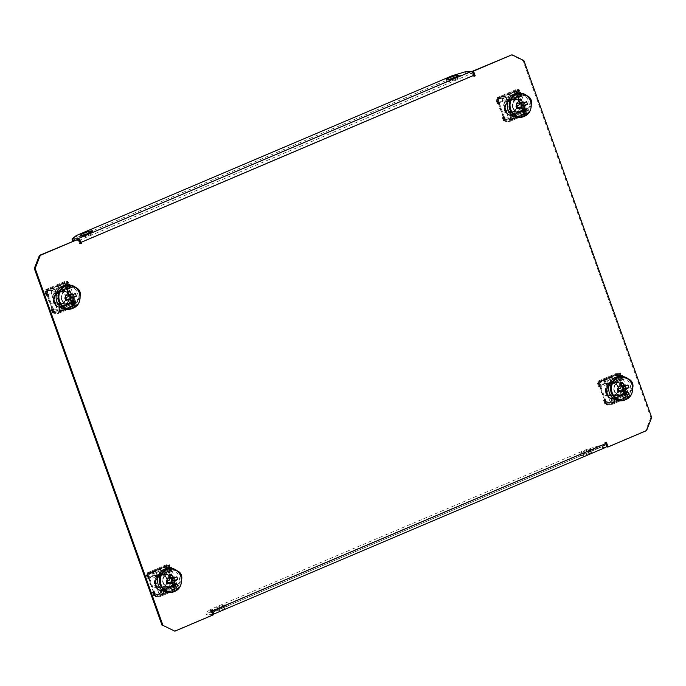 <?xml version="1.0" encoding="UTF-8"?>
<svg xmlns="http://www.w3.org/2000/svg" width="686" height="686" viewBox="0 0 686 686"><rect width="100%" height="100%" fill="white"/><g stroke="black" fill="none" stroke-linecap="round" stroke-linejoin="round"><path stroke-width="0.51" stroke-dasharray="3.43 2.57" d="M455.641 79.387A6.577 0.875 160.3 0 1 446.689 81.745A6.577 0.875 160.3 0 1 450.127 79.662A6.577 0.875 160.3 0 1 459.08 77.312A6.577 0.875 160.3 0 1 455.641 79.387M583.349 451.714A6.577 0.875 -19.7 0 0 579.91 453.798A6.577 0.875 -19.7 0 0 588.854 451.448A6.577 0.875 -19.7 0 0 592.292 449.364A6.577 0.875 -19.7 0 0 583.349 451.714M589.531 453.335A6.577 0.875 160.3 0 1 580.588 455.684A6.577 0.875 160.3 0 1 584.018 453.6A6.577 0.875 160.3 0 1 592.97 451.251A6.577 0.875 160.3 0 1 589.531 453.335M84.421 235.178A6.577 0.875 -19.7 0 0 80.991 237.262A6.577 0.875 -19.7 0 0 89.935 234.904A6.577 0.875 -19.7 0 0 93.373 232.828A6.577 0.875 -19.7 0 0 84.421 235.178M223.147 606.964A6.577 0.875 160.3 0 1 214.204 609.314A6.577 0.875 160.3 0 1 217.642 607.23A6.577 0.875 160.3 0 1 226.586 604.88A6.577 0.875 160.3 0 1 223.147 606.964M218.32 609.125A6.577 0.875 -19.7 0 0 214.881 611.2A6.577 0.875 -19.7 0 0 223.825 608.851A6.577 0.875 -19.7 0 0 227.263 606.767A6.577 0.875 -19.7 0 0 218.32 609.125M157.797 577.809A7.083 6.431 -92.8 0 1 159.366 576.849L173.035 571.035A7.083 6.431 -92.8 0 1 175.05 570.572A7.083 6.431 -92.8 0 1 177.348 570.915M161.647 590.535A7.083 6.431 -92.8 0 1 161.227 590.577A7.083 6.431 -92.8 0 1 154.599 584.944A7.083 6.431 -92.8 0 1 158.517 576.892L172.186 571.078A7.083 6.431 -92.8 0 1 174.21 570.606A7.083 6.431 -92.8 0 1 178.857 572.467M628.496 379.058A7.083 6.431 87.2 0 0 626.207 378.715A7.083 6.431 87.2 0 0 624.183 379.178L610.514 384.992A7.083 6.431 87.2 0 0 608.954 385.961M630.005 380.61A7.083 6.431 87.2 0 0 625.358 378.758A7.083 6.431 87.2 0 0 623.334 379.221L609.665 385.035A7.083 6.431 87.2 0 0 605.747 393.095A7.083 6.431 87.2 0 0 612.375 398.72A7.083 6.431 87.2 0 0 612.804 398.686M507.52 102.668A7.083 6.431 -92.8 0 1 509.081 101.708L522.749 95.894A7.083 6.431 -92.8 0 1 524.773 95.423A7.083 6.431 -92.8 0 1 527.062 95.774M511.37 115.394A7.083 6.431 -92.8 0 1 510.95 115.428A7.083 6.431 -92.8 0 1 504.313 109.803A7.083 6.431 -92.8 0 1 508.232 101.742L521.9 95.929A7.083 6.431 -92.8 0 1 523.924 95.465A7.083 6.431 -92.8 0 1 528.572 97.318M75.914 287.623A7.083 6.431 87.2 0 0 73.625 287.28A7.083 6.431 87.2 0 0 71.601 287.743L57.933 293.557A7.083 6.431 87.2 0 0 56.363 294.517M77.424 289.175A7.083 6.431 87.2 0 0 72.776 287.323A7.083 6.431 87.2 0 0 70.752 287.786L57.084 293.599A7.083 6.431 87.2 0 0 53.165 301.66A7.083 6.431 87.2 0 0 59.793 307.285A7.083 6.431 87.2 0 0 60.222 307.251M651.7 417.534L650.851 417.577L523.049 60.625L523.898 60.582M650.851 417.577L645.689 430.654L646.538 430.611M607.239 446.998L645.689 430.654M211.983 610.729L605.035 443.585L604.692 442.642L605.644 442.556M174.03 631.223L212.48 614.87L210.791 610.154L211.742 610.068M80.356 243.444L79.602 243.762L77.912 239.037M474.258 75.932L473.503 76.257L473.168 75.306L80.125 242.458M511.121 54.82L523.049 60.625M530.355 100.31A7.083 6.431 -92.8 0 1 526.634 109.151L512.965 114.965A7.083 6.431 -92.8 0 1 511.962 115.291M60.814 307.148A7.083 6.431 87.2 0 0 61.817 306.822L75.486 301.008A7.083 6.431 87.2 0 0 79.207 292.167M613.395 398.583A7.083 6.431 87.2 0 0 614.399 398.257L628.067 392.443A7.083 6.431 87.2 0 0 631.789 383.603M180.641 575.46A7.083 6.431 -92.8 0 1 176.919 584.292L163.251 590.106A7.083 6.431 -92.8 0 1 162.248 590.432M613.498 398.66A7.083 6.431 87.2 0 0 615.248 398.214L628.916 392.401A7.083 6.431 87.2 0 0 632.775 387.65M60.917 307.225A7.083 6.431 87.2 0 0 62.666 306.779L76.335 300.965A7.083 6.431 87.2 0 0 80.193 296.215M531.341 104.366A7.083 6.431 -92.8 0 1 527.483 109.108L513.814 114.922A7.083 6.431 -92.8 0 1 512.065 115.368M181.619 579.507A7.083 6.431 -92.8 0 1 177.768 584.258L164.1 590.071A7.083 6.431 -92.8 0 1 162.35 590.517M212.48 614.87L213.329 614.827M473.503 76.257L474.352 76.215M79.602 243.762L80.451 243.719M79.653 241.489A2.024 0.806 -113 0 0 78.598 240.606L73.659 240.846M72.665 240.897L76.969 237.476L452.923 77.595L465.708 73.754L471.642 73.462A2.024 0.806 67 0 1 473.168 75.306M465.708 73.754L465.031 71.867M452.245 75.709L452.923 77.595M76.969 237.476L76.292 235.581M210.791 610.154L211.64 610.111M211.648 609.785L212.497 609.743M604.692 442.642L605.541 442.599M605.549 442.281L606.398 442.238M605.035 443.585A2.024 0.806 67 0 1 604.975 445.488A2.024 0.806 67 0 1 604.863 445.514L211.811 612.658A2.024 0.806 -113 0 0 211.931 612.632A2.024 0.806 -113 0 0 212.214 611.706M605.764 447.358A4.047 1.612 67 0 1 605.532 447.409L212.489 614.553A4.047 1.612 -113 0 0 212.72 614.502A4.047 1.612 -113 0 0 213.089 614.15M211.811 612.658L205.877 612.95L206.555 614.845L210.859 611.415L586.813 451.542L599.598 447.701L605.532 447.409M212.489 614.553L206.555 614.845M599.598 447.701L598.921 445.806L604.863 445.514M598.921 445.806L586.136 449.647L586.813 451.542M210.859 611.415L210.182 609.528L586.136 449.647M210.182 609.528L205.877 612.95M64.93 295.117A7.083 6.431 -92.8 0 1 59.296 304.738A7.083 6.431 -92.8 0 1 52.968 300.202A7.083 6.431 -92.8 0 1 58.602 290.59A7.083 6.431 -92.8 0 1 64.93 295.117M65.23 295.1A7.083 6.431 -92.8 0 1 59.596 304.721A7.083 6.431 -92.8 0 1 53.268 300.194A7.083 6.431 -92.8 0 1 58.902 290.572A7.083 6.431 -92.8 0 1 65.23 295.1M52.788 308.897L51.63 308.709L52.162 308.383L50.97 308.94L52.788 308.897L54.143 312.679L54.734 312.422L52.985 312.482L53.517 312.164L47.36 294.971L45.713 291.216L44.813 291.756L47.231 291.456L45.576 291.541L46.931 295.314L47.36 294.971L45.713 291.216L64.681 283.147A1.724 0.686 67 0 1 64.724 281.526A1.724 0.686 67 0 1 64.827 281.509L67.717 281.363L67.957 282.023L65.067 282.169L46.091 290.229L50.112 289.835L49.872 289.175L67.76 281.569L67.305 282.34L67.7 283.712L52.23 290.178L53.105 292.639L54.614 294.114L54.374 293.454L69.132 287.177L67.7 283.712L52.522 290.169L49.872 289.175L45.859 289.569A1.724 0.686 -113 0 0 45.756 289.595A1.724 0.686 -113 0 0 45.713 291.216M46.091 290.229L46.005 291.198L64.681 283.147L66.036 286.92L67.605 286.525L66.259 282.743L64.981 283.129L72.184 304.112L76.017 303.375L75.417 303.632L74.062 299.851L71.13 300.314L72.484 304.095L53.216 312.173A1.724 0.686 -113 0 0 54.511 313.742L58.533 313.348L76.42 305.742L58.533 313.348L59.733 311.144L74.911 304.687L73.968 300.682L75.203 300.64A1.724 0.686 67 0 1 76.498 302.209L77.278 304.378L76.197 302.217L61.517 308.468L60.762 307.542L75.443 301.3L74.208 301.343L73.891 300.7L60.119 306.556L73.968 300.682M64.681 283.147L68.506 282.409L69.861 286.191L66.036 286.92L70.838 300.331L73.008 299.679L74.362 303.461M72.184 304.112A1.724 0.686 67 0 0 73.479 305.682L76.42 305.742L74.911 304.687L76.18 305.081L58.293 312.687L54.28 313.082L73.248 305.021L72.484 304.095L53.216 312.173L47.068 294.989L46.168 295.537L48.586 295.237L47.231 291.456M73.248 305.021L76.137 304.876L76.42 305.742L76.18 305.081L58.293 312.687L59.733 311.144L58.859 308.691L74.328 302.217L74.208 301.343L59.373 307.637L74.208 301.343M74.911 304.687L76.275 305.819M75.211 304.678L74.328 302.217L59.15 308.674L60.034 311.127L75.211 304.678M59.279 307.148L58.859 308.691L59.21 306.959M59.45 307.62L60.762 307.542M75.443 301.3L76.197 302.217M61.517 308.468L62.297 310.638L76.978 304.395M60.488 306.882L60.522 306.882A1.724 0.686 -113 0 1 61.817 308.451L62.598 310.621L77.278 304.378M53.517 312.164L54.28 313.082M70.452 286.165L69.672 283.995L54.991 290.238L69.972 283.978L70.752 286.156A1.724 0.686 67 0 1 70.701 287.768A1.724 0.686 67 0 1 70.607 287.794L69.372 287.837L68.283 286.182L67.408 283.73L68 282.229L50.112 289.835L52.522 290.169L53.405 292.622L54.374 293.454L55.686 293.376L55.772 292.408L70.452 286.165L70.426 287.117L55.686 293.376M70.607 287.794L54.614 294.114L69.372 287.837L69.132 287.177L70.366 287.134M54.991 290.238L55.772 292.408M55.292 290.221L56.072 292.399A1.724 0.686 -113 0 1 56.02 294.011L70.701 287.768M67.305 282.34L67.408 283.73M68 282.229L67.76 281.569M64.981 283.129L65.067 282.169M69.758 287.837L69.526 287.177M55.077 294.08L54.846 293.419M58.293 312.687L58.533 313.348M74.594 301.343L74.362 300.682M46.005 291.198L45.576 291.541M46.931 295.314L48.586 295.237M47.986 295.495L46.631 291.713M66.259 282.743L67.905 282.666L69.26 286.439L67.605 286.525M68.506 282.409L67.905 282.666M69.861 286.191L69.26 286.439M54.143 312.679L52.316 312.722L53.216 312.173M53.388 308.649L54.734 312.422M72.484 304.095L75.417 303.632M76.017 303.375L74.663 299.602L73.008 299.679M74.663 299.602L74.062 299.851M69.209 295.04A6.68 6.063 -92.8 0 1 65.805 303.666A6.68 6.063 -92.8 0 1 57.933 299.833A6.68 6.063 -92.8 0 1 61.337 291.198A6.68 6.063 -92.8 0 1 69.209 295.04M58.19 299.628A6.071 5.514 87.2 0 0 63.609 303.512A6.071 5.514 87.2 0 0 68.446 295.263A6.071 5.514 87.2 0 0 63.018 291.379A6.071 5.514 87.2 0 0 58.19 299.628M54.117 300.022A6.68 6.063 87.2 0 0 61.989 303.855A6.68 6.063 87.2 0 0 65.393 295.22A6.68 6.063 87.2 0 0 57.521 291.387A6.68 6.063 87.2 0 0 54.117 300.022M65.136 295.426A6.071 5.514 -92.8 0 1 60.308 303.675A6.071 5.514 -92.8 0 1 54.88 299.791A6.071 5.514 -92.8 0 1 59.716 291.541A6.071 5.514 -92.8 0 1 65.136 295.426M66.01 285.385L69.826 285.205L75.777 301.823L71.961 302.003A2.024 1.835 -92.8 0 1 70.924 304.618L55.883 311.015A2.024 1.835 -92.8 0 1 53.499 309.858L47.548 293.239A2.024 1.835 -92.8 0 1 48.586 290.624L63.627 284.227A2.024 1.835 -92.8 0 1 66.01 285.385L71.961 302.003M70.924 304.618L74.74 304.438L59.699 310.827L55.883 311.015M53.499 309.858L57.315 309.669L55.652 305.021M53.868 300.022L51.364 293.051L47.548 293.239M48.586 290.624L52.402 290.435L67.442 284.038L63.627 284.227M74.74 304.438A2.024 1.835 87.2 0 0 75.777 301.823M69.826 285.205A2.024 1.835 87.2 0 0 67.442 284.038M52.402 290.435A2.024 1.835 87.2 0 0 51.364 293.051M57.315 309.669A2.024 1.835 87.2 0 0 59.699 310.827M66.756 299.328A2.59 2.35 87.2 0 0 69.243 299.49M67.725 309.386A12.142 11.027 87.2 0 0 77.389 292.896A12.142 11.027 87.2 0 0 66.542 285.127M58.687 295.743A6.071 5.514 87.2 0 0 53.268 291.859A6.071 5.514 87.2 0 0 48.44 300.108A6.071 5.514 87.2 0 0 53.86 303.992A6.071 5.514 87.2 0 0 58.687 295.743M68.814 295.066L66.165 295.717L65.787 294.663L67.288 291.764M71.473 303.444L67.983 300.794L67.605 299.739L70.624 300.116M68.308 293.9L68.651 294.671M67.983 300.794L69.989 299.945M64.827 297.998L64.844 297.055L65.796 296.644A2.59 2.35 87.2 0 0 65.779 297.638M64.844 297.055L65.136 297.878M68.66 294.706A2.59 2.35 87.2 0 0 65.796 296.644L68.171 296.704M68.188 293.634L65.787 294.663M69.44 295.1L75.4 293.505M516.078 103.269A7.083 6.431 -92.8 0 1 510.444 112.881A7.083 6.431 -92.8 0 1 504.116 108.354A7.083 6.431 -92.8 0 1 509.749 98.733A7.083 6.431 -92.8 0 1 516.078 103.269M516.378 103.252A7.083 6.431 -92.8 0 1 510.744 112.873A7.083 6.431 -92.8 0 1 504.416 108.337A7.083 6.431 -92.8 0 1 510.05 98.715A7.083 6.431 -92.8 0 1 516.378 103.252M503.936 117.049L504.536 116.791L503.31 116.534L502.118 117.092L503.936 117.049L505.29 120.822L505.891 120.573L504.133 120.633L504.664 120.307L498.516 103.123L496.861 99.359L495.961 99.907L498.379 99.607L496.733 99.684L498.079 103.466L498.516 103.123L496.861 99.359L515.829 91.289A1.724 0.686 67 0 1 515.881 89.677A1.724 0.686 67 0 1 515.975 89.652L518.873 89.514L519.105 90.175L516.215 90.312L497.247 98.381L501.26 97.978L501.029 97.318L518.916 89.712L518.453 90.492L518.856 91.855L503.378 98.33L504.261 100.782L505.762 102.265L505.531 101.605L520.288 95.328L518.856 91.855L503.678 98.312L501.029 97.318L497.007 97.721A1.724 0.686 -113 0 0 496.913 97.738A1.724 0.686 -113 0 0 496.861 99.359M497.247 98.381L497.161 99.341L515.829 91.289L517.184 95.071L518.762 94.668L517.407 90.895L516.129 91.281L523.341 112.255L527.165 111.526L526.565 111.775L525.21 108.002L522.286 108.465L523.632 112.238L504.373 120.324A1.724 0.686 -113 0 0 505.668 121.894L510.024 121.371L527.568 113.885L509.681 121.491L510.881 119.287L526.068 112.838L525.124 108.834L526.351 108.782A1.724 0.686 67 0 1 527.645 110.352L528.426 112.53L527.354 110.369L512.674 116.611L511.91 115.685L526.591 109.443L525.356 109.494L525.039 108.842L511.267 114.699M515.829 91.289L519.662 90.561L521.008 94.334L517.184 95.071L521.986 108.482L524.155 107.831L525.51 111.604M523.341 112.255A1.724 0.686 67 0 0 524.636 113.825L527.568 113.885L526.068 112.838L527.328 113.224L509.449 120.83L505.428 121.233L524.396 113.164L523.632 112.238L504.373 120.324L498.216 103.14L497.316 103.68L499.734 103.38L498.379 99.607M524.396 113.164L527.285 113.027L527.568 113.885L527.328 113.224L509.449 120.83L510.881 119.287L510.007 116.834L525.485 110.369L525.356 109.494L510.521 115.788L525.356 109.494M526.068 112.838L527.423 113.97M526.359 112.821L525.485 110.369L510.307 116.817L511.181 119.278L526.359 112.821M510.427 115.299L510.007 116.834L510.358 115.102M510.598 115.771L511.91 115.685M526.591 109.443L527.354 110.369M512.674 116.611L513.454 118.781L528.134 112.538M511.636 115.025L511.67 115.025A1.724 0.686 -113 0 1 512.965 116.594L513.745 118.772L528.426 112.53M504.664 120.307L505.428 121.233M521.609 94.316L520.828 92.147L506.148 98.39L521.12 92.13L521.9 94.299A1.724 0.686 67 0 1 521.857 95.92A1.724 0.686 67 0 1 521.754 95.946L520.52 95.989L519.439 94.325L518.556 91.873L519.148 90.372L501.26 97.978L503.678 98.312L504.553 100.765L505.531 101.605L506.894 101.511L506.928 100.559L521.609 94.316L521.574 95.268L506.843 101.519M521.754 95.946L505.762 102.265L520.52 95.989L520.288 95.328L521.523 95.277M506.148 98.39L506.928 100.559M506.44 98.372L507.22 100.542A1.724 0.686 -113 0 1 507.177 102.163L521.857 95.92M518.453 90.492L518.556 91.873M519.148 90.372L518.916 89.712M516.129 91.281L516.215 90.312M520.914 95.98L520.674 95.32M506.234 102.223L505.994 101.562M509.449 120.83L509.681 121.491M525.75 109.486L525.51 108.825M497.161 99.341L496.733 99.684M498.079 103.466L499.734 103.38M499.134 103.637L497.787 99.864M517.407 90.895L519.062 90.818L520.417 94.591L518.762 94.668M519.662 90.561L519.062 90.818M521.008 94.334L520.417 94.591M505.29 120.822L503.473 120.865L504.373 120.324M504.536 116.791L505.891 120.573M523.632 112.238L526.565 111.775M527.165 111.526L525.81 107.745L524.155 107.831M525.81 107.745L525.21 108.002M520.357 103.183A6.68 6.063 -92.8 0 1 516.952 111.818A6.68 6.063 -92.8 0 1 509.081 107.976A6.68 6.063 -92.8 0 1 512.493 99.35A6.68 6.063 -92.8 0 1 520.357 103.183M509.338 107.771A6.071 5.514 87.2 0 0 514.766 111.655A6.071 5.514 87.2 0 0 519.594 103.415A6.071 5.514 87.2 0 0 514.174 99.53A6.071 5.514 87.2 0 0 509.338 107.771M505.265 108.165A6.68 6.063 87.2 0 0 513.137 111.998A6.68 6.063 87.2 0 0 516.541 103.372A6.68 6.063 87.2 0 0 508.678 99.539A6.68 6.063 87.2 0 0 505.265 108.165M516.284 103.577A6.071 5.514 -92.8 0 1 511.456 111.818A6.071 5.514 -92.8 0 1 506.036 107.934A6.071 5.514 -92.8 0 1 510.864 99.693A6.071 5.514 -92.8 0 1 516.284 103.577M517.158 93.536L520.974 93.347L526.925 109.966L523.109 110.154A2.024 1.835 -92.8 0 1 522.08 112.77L507.04 119.167A2.024 1.835 -92.8 0 1 504.656 118.001L498.705 101.382A2.024 1.835 -92.8 0 1 499.734 98.767L514.774 92.37A2.024 1.835 -92.8 0 1 517.158 93.536L523.109 110.154M522.08 112.77L525.896 112.581L510.856 118.978L507.04 119.167M504.656 118.001L508.472 117.812L506.808 113.164M505.016 108.174L502.521 101.194L498.705 101.382M499.734 98.767L503.55 98.578L518.59 92.19L514.774 92.37M525.896 112.581A2.024 1.835 87.2 0 0 526.925 109.966M520.974 93.347A2.024 1.835 87.2 0 0 518.59 92.19M503.55 98.578A2.024 1.835 87.2 0 0 502.521 101.194M508.472 117.812A2.024 1.835 87.2 0 0 510.856 118.978M517.913 107.479A2.59 2.35 87.2 0 0 520.391 107.633M518.873 117.538A12.142 11.027 87.2 0 0 528.537 101.048A12.142 11.027 87.2 0 0 517.69 93.279M509.844 103.895A6.071 5.514 87.2 0 0 504.416 100.01A6.071 5.514 87.2 0 0 499.588 108.251A6.071 5.514 87.2 0 0 505.016 112.135A6.071 5.514 87.2 0 0 509.844 103.895M519.971 103.209L517.313 103.86L516.935 102.806L518.445 99.916M522.621 111.595L519.139 108.945L518.753 107.891L521.78 108.259M519.456 102.043L519.799 102.814M519.139 108.945L521.137 108.096M515.983 106.141L515.992 105.198L516.952 104.795A2.59 2.35 87.2 0 0 516.935 105.79M515.992 105.198L516.292 106.03M519.817 102.849A2.59 2.35 87.2 0 0 516.952 104.795L519.319 104.855M519.345 101.785L516.935 102.806M520.588 103.243L526.548 101.648M154.401 583.494A7.083 6.431 -92.8 0 1 160.035 573.873A7.083 6.431 -92.8 0 1 166.364 578.409A7.083 6.431 -92.8 0 1 160.73 588.031A7.083 6.431 -92.8 0 1 154.401 583.494M154.702 583.477A7.083 6.431 -92.8 0 1 160.335 573.865A7.083 6.431 -92.8 0 1 166.664 578.392A7.083 6.431 -92.8 0 1 161.021 588.013A7.083 6.431 -92.8 0 1 154.702 583.477M171.294 569.483L167.47 570.212L171.294 569.483L169.939 565.701L166.406 566.422L172.263 583.623L173.618 587.396L177.442 586.667L175.196 587.002L173.841 583.229L172.563 583.606L173.918 587.388L154.65 595.465A1.724 0.686 -113 0 0 155.945 597.034L159.967 596.64L177.854 589.034L159.967 596.64L161.167 594.436L176.345 587.979L175.402 583.975L175.642 584.635L160.807 590.929L175.599 584.644L175.762 585.51L160.292 591.975L161.167 594.436L159.727 595.971L177.614 588.365L177.854 589.034L176.645 587.962L175.762 585.51L160.584 591.967L161.467 594.419L176.345 587.979L177.708 589.111M176.345 587.979L177.614 588.365L158.603 596.237L155.713 596.374L174.681 588.314L173.918 587.388L154.95 595.457L153.295 591.692L154.419 595.774L154.95 595.457L148.793 578.264L147.147 574.499L146.247 575.048L148.665 574.748L150.02 578.53L148.262 578.59L148.793 578.264L147.147 574.499L166.115 566.439A1.724 0.686 67 0 1 166.158 564.818A1.724 0.686 67 0 1 166.261 564.792L169.15 564.655L169.391 565.315L166.492 565.461L147.524 573.522L151.546 573.127L151.306 572.458L169.193 564.852L168.739 565.633L169.133 567.005L153.664 573.47L154.539 575.923L156.048 577.406L157.36 577.329A1.724 0.686 -113 0 0 157.454 577.303A1.724 0.686 -113 0 0 157.506 575.691L156.425 573.53L157.205 575.7L171.886 569.457L171.86 570.409L155.808 576.746L156.048 577.406L172.04 571.086L157.36 577.329M152.403 592.232L153.75 596.014L155.576 595.971L154.221 592.19L152.403 592.232L153.295 591.692L148.493 578.281L147.601 578.821L146.41 575.082M147.524 573.522L147.439 574.491L166.406 566.422L172.263 583.623L176.096 582.886L175.496 583.143L176.851 586.924M150.423 573.385L150.183 572.724L147.293 572.861A1.724 0.686 -113 0 0 147.19 572.887A1.724 0.686 -113 0 0 147.147 574.499M150.183 572.724L151.306 572.458L153.956 573.453L154.839 575.914L155.808 576.746L170.565 570.469L169.133 567.005L153.956 573.453L151.546 573.127L169.433 565.521L168.842 567.013L169.716 569.474L154.539 575.923L169.716 569.474L170.805 571.129L170.565 570.469L171.8 570.426M157.12 576.669L157.205 575.7M171.886 569.457L171.106 567.288L156.425 573.53M157.454 577.303L172.135 571.061A1.724 0.686 67 0 0 172.186 569.449L171.406 567.271L156.725 573.513M168.739 565.633L168.842 567.013M169.433 565.521L169.193 564.852M166.406 566.422L166.492 565.461M174.681 588.314L177.571 588.168L177.811 588.828L174.913 588.974A1.724 0.686 67 0 1 173.618 587.396M160.713 590.44L160.292 591.975L160.644 590.252M160.884 590.912L176.877 584.592L175.642 584.635M176.877 584.592L177.631 585.51L162.951 591.752L162.188 590.835M162.951 591.752L163.731 593.93L178.411 587.688L177.631 585.51M178.411 587.688L177.931 585.501A1.724 0.686 67 0 0 176.636 583.932L161.553 589.849M176.636 583.932L161.956 590.174A1.724 0.686 -113 0 1 163.251 591.744L164.031 593.913L178.712 587.67M154.95 595.457L155.713 596.374M159.727 595.971L159.967 596.64M175.796 583.966L176.028 584.626M171.191 571.129L170.96 570.469M156.279 576.712L156.511 577.372M173.918 587.388L175.196 587.002M173.841 583.229L175.496 583.143M176.096 582.886L177.442 586.667M153.75 596.014L154.65 595.465M154.513 595.791L156.168 595.714L154.822 591.941L153.167 592.018M155.576 595.971L156.168 595.714M154.221 592.19L154.822 591.941M169.939 565.701L166.115 566.439M170.694 569.732L169.339 565.959M147.439 574.491L148.665 574.748M148.065 575.005L149.419 578.778L147.764 578.864M149.419 578.778L150.02 578.53M159.366 583.126A6.68 6.063 -92.8 0 1 162.771 574.491A6.68 6.063 -92.8 0 1 170.643 578.324A6.68 6.063 -92.8 0 1 167.238 586.959A6.68 6.063 -92.8 0 1 159.366 583.126M169.879 578.555A6.071 5.514 87.2 0 0 164.451 574.671A6.071 5.514 87.2 0 0 159.624 582.92A6.071 5.514 87.2 0 0 165.043 586.804A6.071 5.514 87.2 0 0 169.879 578.555M166.827 578.512A6.68 6.063 87.2 0 0 158.955 574.679A6.68 6.063 87.2 0 0 155.55 583.314A6.68 6.063 87.2 0 0 163.422 587.147A6.68 6.063 87.2 0 0 166.827 578.512M156.314 583.083A6.071 5.514 -92.8 0 1 161.141 574.834A6.071 5.514 -92.8 0 1 166.569 578.718A6.071 5.514 -92.8 0 1 161.742 586.967A6.071 5.514 -92.8 0 1 156.314 583.083M154.933 593.15L148.982 576.523A2.024 1.835 -92.8 0 1 150.02 573.908L165.052 567.519A2.024 1.835 -92.8 0 1 167.444 568.677L173.395 585.295A2.024 1.835 -92.8 0 1 172.358 587.911L157.317 594.308A2.024 1.835 -92.8 0 1 154.933 593.15L158.749 592.961L157.085 588.314M155.293 583.314L152.798 576.343L148.982 576.523M150.02 573.908L153.836 573.728L168.867 567.331L165.052 567.519M167.444 568.677L171.26 568.488L177.211 585.115L173.395 585.295M172.358 587.911L176.173 587.731L161.133 594.119L157.317 594.308M153.836 573.728A2.024 1.835 87.2 0 0 152.798 576.343M158.749 592.961A2.024 1.835 87.2 0 0 161.133 594.119M176.173 587.731A2.024 1.835 87.2 0 0 177.211 585.115M171.26 568.488A2.024 1.835 87.2 0 0 168.867 567.331M170.094 577.998A2.59 2.35 87.2 0 0 167.213 580.931M169.159 592.678A12.142 11.027 87.2 0 0 178.814 576.189A12.142 11.027 87.2 0 0 167.967 568.42M149.874 583.392A6.071 5.514 87.2 0 0 155.293 587.285A6.071 5.514 87.2 0 0 160.121 579.035A6.071 5.514 87.2 0 0 154.702 575.151A6.071 5.514 87.2 0 0 149.874 583.392M169.742 577.183L170.085 577.964M172.906 586.736L169.416 584.086L169.039 583.031L172.057 583.409M170.248 578.358L167.598 579.01L167.221 577.955L168.722 575.057M169.622 576.926L167.221 577.955M170.874 578.392L171.937 578.281M168.19 582.62A2.59 2.35 87.2 0 0 170.677 582.783M169.416 584.086L171.423 583.237M166.261 581.291L166.278 580.347L167.23 579.936L169.605 579.996M176.834 576.797L171.826 577.981M166.278 580.347L166.569 581.171M605.549 391.646A7.083 6.431 -92.8 0 1 611.183 382.025A7.083 6.431 -92.8 0 1 617.511 386.552A7.083 6.431 -92.8 0 1 611.878 396.174A7.083 6.431 -92.8 0 1 605.549 391.646M605.849 391.629A7.083 6.431 -92.8 0 1 611.483 382.008A7.083 6.431 -92.8 0 1 617.812 386.544A7.083 6.431 -92.8 0 1 612.178 396.156A7.083 6.431 -92.8 0 1 605.849 391.629M622.442 377.626L618.618 378.363L622.442 377.626L621.087 373.853L617.563 374.573L623.42 391.775L624.775 395.548L628.599 394.81L626.344 395.153L624.989 391.372L623.711 391.757L625.066 395.53L605.798 403.617A1.724 0.686 -113 0 0 607.093 405.186L611.458 404.663L629.002 397.177L611.115 404.783L612.315 402.579L627.493 396.131L626.55 392.118L626.79 392.778L611.955 399.08L626.747 392.786L626.918 393.661L611.44 400.127L612.315 402.579L610.874 404.123L628.762 396.517L629.002 397.177L627.793 396.114L626.918 393.661L611.732 400.11L612.615 402.571L627.493 396.131L628.856 397.263M627.493 396.131L628.762 396.517L609.751 404.38L606.861 404.526L625.829 396.457L625.066 395.53L606.098 403.6L604.452 399.835L605.567 403.917L606.098 403.6L599.941 386.415L598.295 382.651L597.395 383.191L599.813 382.899L601.168 386.672L599.418 386.733L599.941 386.415L598.295 382.651L617.263 374.582A1.724 0.686 67 0 1 617.314 372.97A1.724 0.686 67 0 1 617.409 372.944L620.307 372.798L620.538 373.467L617.649 373.604L598.681 381.673L602.694 381.27L602.462 380.61L620.35 373.004L619.887 373.784L620.29 375.148L604.812 381.622L605.695 384.074L607.196 385.558L608.508 385.472A1.724 0.686 -113 0 0 608.602 385.455A1.724 0.686 -113 0 0 608.654 383.834L607.582 381.673L608.353 383.851L623.034 377.609L623.008 378.561L606.956 384.897L607.196 385.558L623.188 379.229L608.508 385.472M603.551 400.384L604.906 404.157L606.724 404.114L605.369 400.341L603.551 400.384L604.452 399.835L599.65 386.424L598.749 386.973L597.566 383.234M598.681 381.673L598.595 382.634L617.563 374.573L623.42 391.775L627.244 391.037L626.644 391.294L627.999 395.067M601.571 381.527L601.33 380.867L598.441 381.013A1.724 0.686 -113 0 0 598.346 381.03A1.724 0.686 -113 0 0 598.295 382.651M601.33 380.867L602.462 380.61L605.112 381.605L605.987 384.057L606.956 384.897L621.722 378.621L620.29 375.148L605.112 381.605L602.694 381.27L620.581 373.664L619.99 375.165L620.873 377.617L605.695 384.074L620.873 377.617L621.953 379.281L621.722 378.621L622.948 378.569M608.268 384.812L608.353 383.851M623.034 377.609L622.262 375.431L607.582 381.673M608.602 385.455L623.282 379.212A1.724 0.686 67 0 0 623.334 377.592L622.554 375.422L607.873 381.665M619.887 373.784L619.99 375.165M620.581 373.664L620.35 373.004M617.563 374.573L617.649 373.604M625.829 396.457L628.719 396.311L628.959 396.98L626.069 397.117A1.724 0.686 67 0 1 624.775 395.548M611.861 398.592L611.44 400.127L611.792 398.395M612.032 399.055L628.024 392.735L626.79 392.778M628.024 392.735L628.788 393.661L614.107 399.904L613.344 398.978M614.107 399.904L614.879 402.073L629.559 395.831L628.788 393.661M629.559 395.831L629.079 393.644A1.724 0.686 67 0 0 627.784 392.075L612.701 397.991M613.07 398.317L613.104 398.317A1.724 0.686 -113 0 1 614.399 399.887L615.179 402.056L629.859 395.813M606.098 403.6L606.861 404.526M610.874 404.123L611.115 404.783M626.944 392.118L627.184 392.778M622.348 379.272L622.108 378.612M607.427 384.855L607.667 385.515M625.066 395.53L626.344 395.153M624.989 391.372L626.644 391.294M627.244 391.037L628.599 394.81M604.906 404.157L605.798 403.617M605.669 403.943L607.324 403.865L605.97 400.084L604.315 400.161M606.724 404.114L607.324 403.865M605.369 400.341L605.97 400.084M621.087 373.853L617.263 374.582M621.842 377.883L620.496 374.102M598.595 382.634L598.063 382.96L599.813 382.899M599.221 383.148L600.567 386.93L598.912 387.007M600.567 386.93L601.168 386.672M610.514 391.269A6.68 6.063 -92.8 0 1 613.919 382.642A6.68 6.063 -92.8 0 1 621.79 386.475A6.68 6.063 -92.8 0 1 618.386 395.102A6.68 6.063 -92.8 0 1 610.514 391.269M621.027 386.707A6.071 5.514 87.2 0 0 615.599 382.822A6.071 5.514 87.2 0 0 610.772 391.063A6.071 5.514 87.2 0 0 616.2 394.947A6.071 5.514 87.2 0 0 621.027 386.707M617.975 386.664A6.68 6.063 87.2 0 0 610.111 382.831A6.68 6.063 87.2 0 0 606.698 391.457A6.68 6.063 87.2 0 0 614.57 395.29A6.68 6.063 87.2 0 0 617.975 386.664M607.47 391.226A6.071 5.514 -92.8 0 1 612.298 382.985A6.071 5.514 -92.8 0 1 617.717 386.87A6.071 5.514 -92.8 0 1 612.89 395.11A6.071 5.514 -92.8 0 1 607.47 391.226M606.09 401.293L600.139 384.675A2.024 1.835 -92.8 0 1 601.168 382.059L616.208 375.662A2.024 1.835 -92.8 0 1 618.592 376.828L624.543 393.447A2.024 1.835 -92.8 0 1 623.505 396.062L608.473 402.459A2.024 1.835 -92.8 0 1 606.09 401.293L609.905 401.104L608.233 396.457M606.45 391.466L603.954 384.486L600.139 384.675M601.168 382.059L604.983 381.87L620.024 375.474L616.208 375.662M618.592 376.828L622.408 376.64L628.359 393.258L624.543 393.447M623.505 396.062L627.321 395.873L612.289 402.27L608.473 402.459M604.983 381.87A2.024 1.835 87.2 0 0 603.954 384.486M609.905 401.104A2.024 1.835 87.2 0 0 612.289 402.27M627.321 395.873A2.024 1.835 87.2 0 0 628.359 393.258M622.408 376.64A2.024 1.835 87.2 0 0 620.024 375.474M621.25 386.141A2.59 2.35 87.2 0 0 618.369 389.073M620.307 400.83A12.142 11.027 87.2 0 0 629.971 384.34A12.142 11.027 87.2 0 0 619.124 376.571M601.022 391.543A6.071 5.514 87.2 0 0 606.45 395.428A6.071 5.514 87.2 0 0 611.277 387.187A6.071 5.514 87.2 0 0 605.849 383.294A6.071 5.514 87.2 0 0 601.022 391.543M620.89 385.335L621.233 386.107M624.054 394.887L620.564 392.238L620.187 391.183L623.214 391.552M621.405 386.501L618.746 387.153L618.369 386.098L619.87 383.208M620.779 385.078L618.369 386.098M622.022 386.535L623.085 386.424M619.338 390.763A2.59 2.35 87.2 0 0 621.825 390.926M620.564 392.238L622.571 391.38M617.417 389.434L617.426 388.49L618.378 388.087L620.753 388.147M627.982 384.94L622.982 386.132M617.426 388.49L617.726 389.322M172.186 571.078L173.035 571.035M623.334 379.221L624.183 379.178M521.9 95.929L522.749 95.894M70.752 287.786L71.601 287.743M61.817 306.822L62.666 306.779M57.084 293.599L57.933 293.557M75.486 301.008L76.335 300.965M526.634 109.151L527.483 109.108M512.965 114.965L513.814 114.922M508.232 101.742L509.081 101.708M78.598 240.606L471.642 73.462M628.067 392.443L628.916 392.401M614.399 398.257L615.248 398.214M609.665 385.035L610.514 384.992M163.251 590.106L164.1 590.071M158.517 576.892L159.366 576.849M176.919 584.292L177.768 584.258M73.479 305.682L54.511 313.742M61.817 308.451L76.498 302.209M60.522 306.882L75.203 300.64M57.17 312.945L57.41 313.605M45.859 289.569L64.827 281.509M68.583 286.165L53.105 292.639L68.583 286.165M70.752 286.156L56.072 292.399M48.989 290.092L48.749 289.432M46.331 295.572L44.976 291.799M66.851 282.495L68.206 286.268M52.488 312.756L51.133 308.983M51.733 308.726L53.088 312.507M73.762 303.709L72.407 299.936M72.047 295.091A6.071 5.514 -92.8 0 1 67.219 303.332A6.071 5.514 -92.8 0 1 61.791 299.448A6.071 5.514 -92.8 0 1 66.619 291.207A6.071 5.514 -92.8 0 1 72.047 295.091M61.577 299.619A6.577 5.968 87.2 0 0 69.329 303.401A6.577 5.968 87.2 0 0 72.69 294.894A6.577 5.968 87.2 0 0 64.938 291.121A6.577 5.968 87.2 0 0 61.577 299.619M69.698 309.292A12.142 11.027 87.2 0 0 79.362 292.802M524.636 113.825L505.668 121.894M512.965 116.594L527.645 110.352M511.67 115.025L526.351 108.782M511.284 114.716L525.124 108.834M508.317 121.088L508.558 121.748M497.007 97.721L515.975 89.652M519.731 94.316L504.261 100.782L519.731 94.316M521.9 94.299L507.22 100.542M500.137 98.235L499.905 97.575M497.487 103.723L496.132 99.942M518.007 90.638L519.353 94.419M503.635 120.907L502.281 117.126M502.881 116.877L504.236 120.65M524.91 111.861L523.564 108.079M523.195 103.234A6.071 5.514 -92.8 0 1 518.367 111.484A6.071 5.514 -92.8 0 1 512.948 107.599A6.071 5.514 -92.8 0 1 517.776 99.35A6.071 5.514 -92.8 0 1 523.195 103.234M512.725 107.771A6.577 5.968 87.2 0 0 520.477 111.544A6.577 5.968 87.2 0 0 523.838 103.046A6.577 5.968 87.2 0 0 516.086 99.273A6.577 5.968 87.2 0 0 512.725 107.771M520.846 117.443A12.142 11.027 87.2 0 0 530.51 100.953M147.293 572.861L166.261 564.792M172.186 569.449L157.506 575.691M174.913 588.974L155.945 597.034M163.251 591.744L177.931 585.501M161.562 589.857L175.402 583.975M158.603 596.237L158.843 596.897M174.441 582.971L175.796 586.744M153.921 596.048L152.566 592.275M168.284 565.787L169.639 569.56M169.039 569.817L167.693 566.036M147.01 574.834L148.365 578.607M163.225 582.74A6.071 5.514 -92.8 0 1 168.053 574.499A6.071 5.514 -92.8 0 1 173.481 578.384A6.071 5.514 -92.8 0 1 168.653 586.624A6.071 5.514 -92.8 0 1 163.225 582.74M174.115 578.187A6.577 5.968 87.2 0 0 166.364 574.414A6.577 5.968 87.2 0 0 163.011 582.911A6.577 5.968 87.2 0 0 170.763 586.693A6.577 5.968 87.2 0 0 174.115 578.187M171.131 592.584A12.142 11.027 87.2 0 0 180.787 576.094M598.441 381.013L617.409 372.944M623.334 377.592L608.654 383.834M626.069 397.117L607.093 405.186M614.399 399.887L629.079 393.644M613.104 398.317L627.784 392.075M612.718 398.009L626.55 392.118M609.751 404.38L609.991 405.04M625.589 391.114L626.944 394.896M605.069 404.2L603.714 400.418M619.441 373.93L620.787 377.712M620.195 377.96L618.841 374.187M598.158 382.977L599.513 386.758M614.373 390.891A6.071 5.514 -92.8 0 1 619.209 382.642A6.071 5.514 -92.8 0 1 624.629 386.527A6.071 5.514 -92.8 0 1 619.801 394.776A6.071 5.514 -92.8 0 1 614.373 390.891M625.272 386.338A6.577 5.968 87.2 0 0 617.52 382.556A6.577 5.968 87.2 0 0 614.159 391.063A6.577 5.968 87.2 0 0 621.91 394.836A6.577 5.968 87.2 0 0 625.272 386.338M622.279 400.735A12.142 11.027 87.2 0 0 631.943 384.237M446.689 81.745L446.02 79.85M580.588 455.684L579.91 453.798M80.991 237.262L80.313 235.375M214.881 611.2L214.204 609.314M174.21 570.606L175.05 570.572M625.358 378.758L626.207 378.715M523.924 95.465L524.773 95.423M72.776 287.323L73.625 287.28M59.793 307.285L60.642 307.242M510.95 115.428L511.79 115.394M213.149 614.322L212.72 614.502M604.975 445.488L211.931 612.632M612.375 398.72L613.224 398.677M161.227 590.577L162.076 590.535M227.263 606.767L226.586 604.88M93.373 232.828L92.696 230.933M592.97 451.251L592.292 449.364M459.08 77.312L458.402 75.417M64.724 281.526L45.756 289.595M55.746 293.359L70.426 287.117M65.007 282.178L46.039 290.247M68.137 282.057L67.905 281.397M76.318 304.91L76.558 305.57M44.813 291.756L46.168 295.537M45.482 291.516L46.828 295.297M50.97 308.94L52.316 312.722M51.63 308.709L52.985 312.482M63.609 303.512L60.308 303.675M55.309 311.152L59.125 310.964M64.201 284.09L68.017 283.91M63.018 291.379L59.716 291.541M53.86 303.992L67.219 303.332C64.716 303.323 62.923 302.037 61.843 299.465C60.925 294.851 62.52 292.099 66.619 291.207L53.268 291.859M515.881 89.677L496.913 97.738M506.894 101.511L521.574 95.268M516.155 90.329L497.187 98.39M519.285 90.209L519.053 89.549M527.474 113.061L527.706 113.722M495.961 99.907L497.316 103.68M496.63 99.667L497.985 103.44M502.118 117.092L503.473 120.865M502.787 116.852L504.133 120.633M514.766 111.655L511.456 111.818M506.457 119.295L510.273 119.107M515.349 92.241L519.165 92.053M514.174 99.53L510.864 99.693M505.016 112.135L518.367 111.484C515.863 111.475 514.071 110.18 512.991 107.608C512.082 102.994 513.677 100.242 517.776 99.35L504.416 100.01M166.158 564.818L147.19 572.887M157.18 576.652L171.86 570.409M166.441 565.47L147.473 573.539M177.751 588.202L177.991 588.862M169.571 565.35L169.331 564.689M153.064 591.992L154.419 595.774M146.247 575.048L147.601 578.821M146.915 574.808L148.262 578.59M164.451 574.671L161.141 574.834M165.635 567.382L169.451 567.193M156.742 594.445L160.558 594.256M165.043 586.804L161.742 586.967M155.293 587.285L168.653 586.624C166.149 586.616 164.357 585.33 163.277 582.748C162.359 578.135 163.954 575.391 168.053 574.499L154.702 575.151M617.314 372.97L598.346 381.03M608.328 384.803L623.008 378.561M617.589 373.621L598.621 381.682M628.908 396.354L629.139 397.014M620.719 373.501L620.487 372.841M604.22 400.144L605.567 403.917M597.395 383.191L598.749 386.973M598.063 382.96L599.418 386.733M615.599 382.822L612.298 382.985M616.783 375.534L620.598 375.345M607.89 402.588L611.706 402.399M616.2 394.947L612.89 395.11M606.45 395.428L619.801 394.776C617.297 394.767 615.505 393.472 614.424 390.9C613.516 386.287 615.11 383.534 619.209 382.642L605.849 383.294"/><path stroke-width="1.03" d="M454.964 77.501A6.577 0.875 160.3 0 1 446.02 79.85A6.577 0.875 160.3 0 1 449.45 77.775A6.577 0.875 160.3 0 1 458.402 75.417A6.577 0.875 160.3 0 1 454.964 77.501M83.752 233.291A6.577 0.875 -19.7 0 0 80.313 235.375A6.577 0.875 -19.7 0 0 89.257 233.017A6.577 0.875 -19.7 0 0 92.696 230.933A6.577 0.875 -19.7 0 0 83.752 233.291M177.348 570.915A7.083 6.431 -92.8 0 1 181.378 575.1A7.083 6.431 -92.8 0 1 181.619 579.507M178.857 572.467A7.083 6.431 -92.8 0 1 180.538 575.142A7.083 6.431 -92.8 0 1 180.641 575.46M632.775 387.65A7.083 6.431 87.2 0 0 632.535 383.251A7.083 6.431 87.2 0 0 628.496 379.058M631.789 383.603A7.083 6.431 87.2 0 0 631.686 383.285A7.083 6.431 87.2 0 0 630.005 380.61M527.062 95.774A7.083 6.431 -92.8 0 1 531.101 99.959A7.083 6.431 -92.8 0 1 531.341 104.366M528.572 97.318A7.083 6.431 -92.8 0 1 530.252 100.002A7.083 6.431 -92.8 0 1 530.355 100.31M80.193 296.215A7.083 6.431 87.2 0 0 79.945 291.807A7.083 6.431 87.2 0 0 75.914 287.623M79.207 292.167A7.083 6.431 87.2 0 0 79.104 291.85A7.083 6.431 87.2 0 0 77.424 289.175M605.644 442.556L607.239 446.998L608.088 446.963L646.538 430.611L651.7 417.534L523.898 60.582L511.97 54.777L473.52 71.13L475.209 75.846L474.352 76.215L474.017 75.271L80.965 242.415L81.308 243.359L80.451 243.719L78.761 239.002L40.311 255.346L35.149 268.423L162.951 625.375L174.879 631.18L213.329 614.827L211.64 610.111L212.497 609.743L212.832 610.694L605.875 443.542L605.541 442.599L606.398 442.238L608.088 446.963M211.742 610.068L211.983 610.729A2.024 0.806 -113 0 1 212.214 611.706M174.879 631.18L162.951 625.375M35.149 268.423L34.3 268.466L162.102 625.418M34.3 268.466L39.462 255.389L40.311 255.346M78.761 239.002L39.462 255.389M79.653 241.489A2.024 0.806 -113 0 1 80.125 242.458L80.356 243.444M511.97 54.777L472.671 71.172L474.258 75.932M511.962 115.291A7.083 6.431 -92.8 0 1 511.37 115.394M60.222 307.251A7.083 6.431 87.2 0 0 60.814 307.148M612.804 398.686A7.083 6.431 87.2 0 0 613.395 398.583M162.248 590.432A7.083 6.431 -92.8 0 1 161.647 590.535M608.954 385.961A7.083 6.431 87.2 0 0 606.853 394.004A7.083 6.431 87.2 0 0 613.224 398.677A7.083 6.431 87.2 0 0 613.498 398.66M56.363 294.517A7.083 6.431 87.2 0 0 54.263 302.569A7.083 6.431 87.2 0 0 60.642 307.242A7.083 6.431 87.2 0 0 60.917 307.225M512.065 115.368A7.083 6.431 -92.8 0 1 511.79 115.394A7.083 6.431 -92.8 0 1 505.419 110.72A7.083 6.431 -92.8 0 1 507.52 102.668M162.35 590.517A7.083 6.431 -92.8 0 1 162.076 590.535A7.083 6.431 -92.8 0 1 155.696 585.861A7.083 6.431 -92.8 0 1 157.797 577.809M472.671 71.172L473.52 71.13M474.36 75.889L475.209 75.846M80.459 243.401L81.308 243.359M80.965 242.415A4.047 1.612 -113 0 0 78.779 239.045M78.71 239.002A4.047 1.612 -113 0 0 77.921 238.719L71.987 239.011L72.665 240.897L73.659 240.846M71.987 239.011L76.292 235.581L452.245 75.709L465.031 71.867L470.965 71.576A4.047 1.612 67 0 1 474.017 75.271M605.875 443.542A4.047 1.612 67 0 1 605.764 447.358L213.149 614.322M213.089 614.15A4.047 1.612 -113 0 0 212.832 610.694M59.279 307.148L60.488 306.882M55.652 305.021L53.868 300.022M69.243 299.49A2.59 2.35 87.2 0 0 68.66 294.706M65.779 297.638A2.59 2.35 87.2 0 0 66.756 299.328L65.805 299.731L65.136 297.878M65.573 286.242A11.679 10.607 87.2 0 0 59.613 301.343A11.679 10.607 87.2 0 0 73.385 308.048A11.679 10.607 87.2 0 0 79.344 292.948A11.679 10.607 87.2 0 0 65.573 286.242M79.362 292.802A12.142 11.027 87.2 0 0 68.506 285.033L66.542 285.127A12.142 11.027 87.2 0 0 56.878 301.617A12.142 11.027 87.2 0 0 67.725 309.386L69.698 309.292C78.084 307.422 81.342 301.934 79.465 292.828C77.338 287.691 73.685 285.093 68.506 285.033A12.142 11.027 87.2 0 0 58.85 301.523A12.142 11.027 87.2 0 0 69.698 309.292M68.591 294.688L71.241 294.028A3.061 2.778 87.2 0 1 72.742 294.757A20.186 2.684 160.3 0 0 75.4 293.505A20.023 15.238 61.2 0 1 76.36 296.18L70.401 297.775L73.702 297.441A3.061 2.778 87.2 0 1 73.05 299.087A20.186 8.035 -113 0 1 73.899 302.415A20.023 10.496 172.4 0 1 72.716 302.955A20.023 10.496 172.4 0 1 71.473 303.444A20.186 8.035 67 0 0 70.624 300.116A3.061 2.778 87.2 0 1 69.132 299.388L66.756 299.328M71.241 294.028A20.186 8.035 -113 0 0 69.715 290.735A20.023 5.728 -30.5 0 0 68.514 291.224A20.023 5.728 -30.5 0 0 67.288 291.764A20.186 8.035 67 0 1 68.814 295.066A3.061 2.778 87.2 0 0 68.171 296.704A20.186 2.684 160.3 0 1 64.827 297.998A20.023 0.986 -109.3 0 0 65.787 300.682A20.186 2.684 -19.7 0 0 69.132 299.388M73.702 297.441A20.186 2.684 -19.7 0 0 76.36 296.18M69.715 290.735L68.308 293.9M73.05 299.087L70.032 298.71L70.409 299.765L73.899 302.415M72.742 294.757L69.44 295.1M65.787 300.682L65.805 299.731M71.353 297.372L70.504 294.989M511.267 114.699L510.247 115.137L511.636 115.025M511.284 114.716L510.427 115.299M506.808 113.164L505.016 108.174M520.391 107.633A2.59 2.35 87.2 0 0 519.817 102.849M516.935 105.79A2.59 2.35 87.2 0 0 517.913 107.479L516.952 107.882L516.292 106.03M516.73 94.394A11.679 10.607 87.2 0 0 510.761 109.486A11.679 10.607 87.2 0 0 524.533 116.191A11.679 10.607 87.2 0 0 530.492 101.099A11.679 10.607 87.2 0 0 516.73 94.394M530.51 100.953A12.142 11.027 87.2 0 0 519.662 93.185L517.69 93.279A12.142 11.027 87.2 0 0 508.026 109.769A12.142 11.027 87.2 0 0 518.873 117.538L520.846 117.443C529.24 115.574 532.49 110.086 530.612 100.971C528.486 95.834 524.841 93.236 519.662 93.185A12.142 11.027 87.2 0 0 509.998 109.674A12.142 11.027 87.2 0 0 520.846 117.443M519.739 102.831L522.398 102.18A3.061 2.778 87.2 0 1 523.89 102.909A20.186 2.684 160.3 0 0 526.548 101.648A20.023 15.238 61.2 0 1 527.508 104.332L521.549 105.927L524.85 105.593A3.061 2.778 87.2 0 1 524.207 107.23A20.186 8.035 -113 0 1 525.047 110.566A20.023 10.496 172.4 0 1 523.864 111.098A20.023 10.496 172.4 0 1 522.621 111.595A20.186 8.035 67 0 0 521.78 108.259A3.061 2.778 87.2 0 1 520.28 107.531L517.913 107.479M522.398 102.18A20.186 8.035 -113 0 0 520.871 98.878A20.023 5.728 -30.5 0 0 519.662 99.376A20.023 5.728 -30.5 0 0 518.445 99.916A20.186 8.035 67 0 1 519.971 103.209A3.061 2.778 87.2 0 0 519.319 104.855A20.186 2.684 160.3 0 1 515.983 106.141A20.023 0.986 -109.3 0 0 516.944 108.825A20.186 2.684 -19.7 0 0 520.28 107.531M524.85 105.593A20.186 2.684 -19.7 0 0 527.508 104.332M520.871 98.878L519.456 102.043M524.207 107.23L521.18 106.853L521.566 107.916L525.047 110.566M521.137 108.096L521.566 107.916M523.89 102.909L520.588 103.243M516.944 108.825L516.952 107.882M522.509 105.524L521.652 103.132M161.553 589.849L160.533 590.277L161.922 590.174M161.562 589.857L160.713 590.44M157.085 588.314L155.293 583.314M167.213 580.931A2.59 2.35 87.2 0 0 168.19 582.62L167.238 583.023L167.221 583.966A20.186 2.684 -19.7 0 0 170.565 582.68A3.061 2.778 87.2 0 0 172.057 583.409A20.186 8.035 67 0 1 172.906 586.736A20.023 10.496 172.4 0 0 174.15 586.238A20.023 10.496 172.4 0 0 175.333 585.707A20.186 8.035 -113 0 0 174.484 582.371A3.061 2.778 87.2 0 0 175.136 580.733A20.186 2.684 -19.7 0 0 177.794 579.473L171.834 581.068A2.59 2.35 87.2 0 0 170.094 577.998M174.81 591.341A11.679 10.607 87.2 0 0 180.778 576.24A11.679 10.607 87.2 0 0 167.007 569.534A11.679 10.607 87.2 0 0 161.047 584.626A11.679 10.607 87.2 0 0 174.81 591.341M180.787 576.094A12.142 11.027 87.2 0 0 169.939 568.325L167.967 568.42A12.142 11.027 87.2 0 0 158.312 584.909A12.142 11.027 87.2 0 0 169.159 592.678L171.131 592.584C179.518 590.715 182.776 585.227 180.898 576.12C178.772 570.984 175.119 568.385 169.939 568.325A12.142 11.027 87.2 0 0 160.284 584.815A12.142 11.027 87.2 0 0 171.131 592.584M167.221 583.966A20.023 0.986 -109.3 0 1 166.261 581.291A20.186 2.684 160.3 0 0 169.605 579.996A3.061 2.778 87.2 0 1 170.248 578.358A20.186 8.035 67 0 0 168.722 575.057A20.023 5.728 -30.5 0 1 169.948 574.516A20.023 5.728 -30.5 0 1 171.148 574.028L169.742 577.183M177.794 579.473A20.023 15.238 61.2 0 0 176.834 576.797A20.186 2.684 160.3 0 1 174.175 578.049A3.061 2.778 87.2 0 0 172.675 577.32A20.186 8.035 -113 0 0 171.148 574.028M174.484 582.371L171.466 582.002L171.843 583.057L175.333 585.707M170.025 577.972L172.675 577.32M172.786 580.665L171.937 578.281M170.677 582.783A2.59 2.35 87.2 0 0 171.834 581.068L175.136 580.733M170.565 582.68L168.19 582.62M174.175 578.049L170.874 578.392M166.569 581.171L167.238 583.023M612.701 397.991L611.68 398.429L613.07 398.317M612.718 398.009L611.861 398.592M608.233 396.457L606.45 391.466M618.369 389.073A2.59 2.35 87.2 0 0 619.338 390.763L618.386 391.174L618.378 392.118A20.186 2.684 -19.7 0 0 621.713 390.823A3.061 2.778 87.2 0 0 623.214 391.552A20.186 8.035 67 0 1 624.054 394.887A20.023 10.496 172.4 0 0 625.298 394.39A20.023 10.496 172.4 0 0 626.481 393.85A20.186 8.035 -113 0 0 625.641 390.523A3.061 2.778 87.2 0 0 626.284 388.885A20.186 2.684 -19.7 0 0 628.942 387.624L622.982 389.219A2.59 2.35 87.2 0 0 621.25 386.141M625.966 399.484A11.679 10.607 87.2 0 0 631.926 384.392A11.679 10.607 87.2 0 0 618.155 377.686A11.679 10.607 87.2 0 0 612.195 392.778A11.679 10.607 87.2 0 0 625.966 399.484M631.943 384.237A12.142 11.027 87.2 0 0 621.096 376.468L619.124 376.571A12.142 11.027 87.2 0 0 609.46 393.061A12.142 11.027 87.2 0 0 620.307 400.83L622.279 400.735C630.666 398.858 633.924 393.37 632.046 384.263C629.92 379.126 626.267 376.528 621.096 376.468A12.142 11.027 87.2 0 0 611.432 392.958A12.142 11.027 87.2 0 0 622.279 400.735M618.378 392.118A20.023 0.986 -109.3 0 1 617.417 389.434A20.186 2.684 160.3 0 0 620.753 388.147A3.061 2.778 87.2 0 1 621.405 386.501A20.186 8.035 67 0 0 619.87 383.208A20.023 5.728 -30.5 0 1 621.096 382.668A20.023 5.728 -30.5 0 1 622.296 382.171L620.89 385.335M628.942 387.624A20.023 15.238 61.2 0 0 627.982 384.94A20.186 2.684 160.3 0 1 625.323 386.201A3.061 2.778 87.2 0 0 623.831 385.472A20.186 8.035 -113 0 0 622.296 382.171M625.641 390.523L622.614 390.145L622.991 391.2L626.481 393.85M621.173 386.124L623.831 385.472M623.943 388.808L623.085 386.424M621.825 390.926A2.59 2.35 87.2 0 0 622.982 389.219L626.284 388.885M621.713 390.823L619.338 390.763M625.323 386.201L622.022 386.535M617.726 389.322L618.386 391.174M77.921 238.719L470.965 71.576"/></g></svg>
